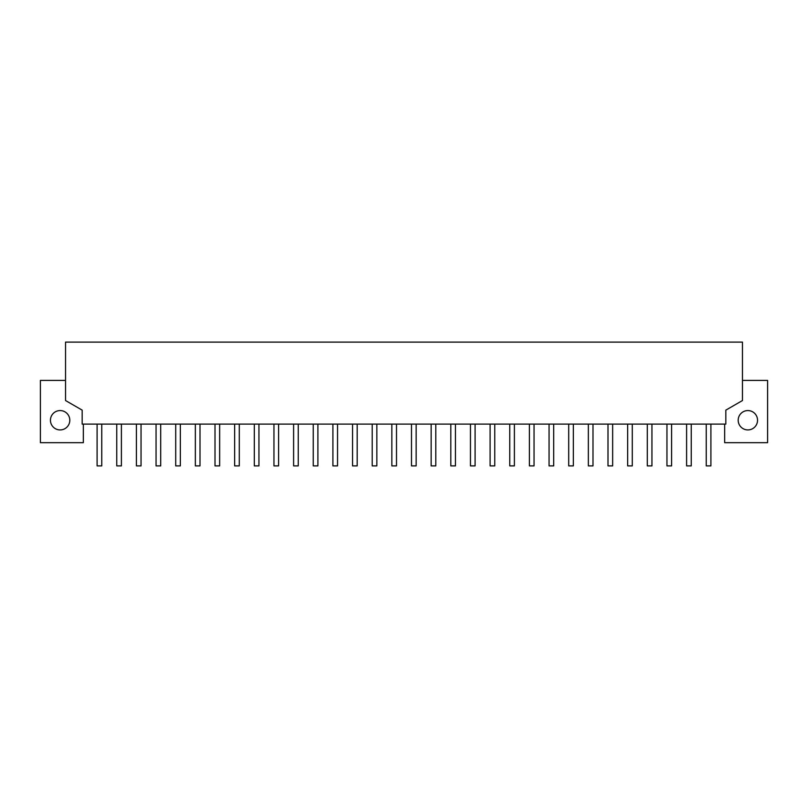 <?xml version="1.0" encoding="UTF-8"?>
<svg xmlns="http://www.w3.org/2000/svg" width="808" height="808" viewBox="0 0 808 808"><rect width="100%" height="100%" fill="white"/><g stroke="black" fill="none" stroke-linecap="round" stroke-linejoin="round"><path stroke-width="1.21" d="M116.756 424.109L116.756 465.893L121.402 465.893L121.402 424.109L121.402 465.893M136.411 424.109L136.411 465.893L141.047 465.893L141.047 424.109M156.055 465.893L156.055 424.109L156.055 465.893L160.701 465.893L160.701 424.109L160.701 465.893M175.71 424.109L175.71 465.893L180.346 465.893L180.346 424.109L180.346 465.893M195.354 424.109L195.354 465.893L200 465.893L200 424.109M215.009 424.109L215.009 465.893L219.645 465.893L219.645 424.109M234.653 424.109L234.653 465.893L239.299 465.893L239.299 424.109M254.308 424.109L254.308 465.893L258.944 465.893L258.944 424.109M273.952 465.893L273.952 424.109L273.952 465.893L278.598 465.893L278.598 424.109M293.607 424.109L293.607 465.893L298.243 465.893L298.243 424.109M313.251 424.109L313.251 465.893L317.897 465.893L317.897 424.109M332.906 424.109L332.906 465.893L337.542 465.893L337.542 424.109M352.551 465.893L352.551 424.109L352.551 465.893L357.197 465.893L357.197 424.109L357.197 465.893M372.205 424.109L372.205 465.893L376.841 465.893L376.841 424.109L376.841 465.893M391.85 424.109L391.85 465.893L396.496 465.893L396.496 424.109L396.496 465.893M411.504 465.893L411.504 424.109L411.504 465.893L416.15 465.893L416.15 424.109M431.159 424.109L431.159 465.893L435.795 465.893L435.795 424.109L435.795 465.893M450.803 465.893L450.803 424.109L450.803 465.893L455.449 465.893L455.449 424.109L455.449 465.893M470.458 424.109L470.458 465.893L475.094 465.893L475.094 424.109M490.103 465.893L490.103 424.109L490.103 465.893L494.749 465.893L494.749 424.109M509.757 465.893L509.757 424.109L509.757 465.893L514.393 465.893L514.393 424.109M529.402 424.109L529.402 465.893L534.048 465.893L534.048 424.109L534.048 465.893M549.056 424.109L549.056 465.893L553.692 465.893L553.692 424.109L553.692 465.893M568.701 465.893L568.701 424.109L568.701 465.893L573.347 465.893L573.347 424.109L573.347 465.893M588.355 465.893L588.355 424.109L588.355 465.893L592.991 465.893L592.991 424.109L592.991 465.893M608 465.893L608 424.109L608 465.893L612.646 465.893L612.646 424.109L612.646 465.893M627.654 465.893L627.654 424.109L627.654 465.893L632.29 465.893L632.29 424.109L632.29 465.893M647.299 465.893L647.299 424.109L647.299 465.893L651.945 465.893L651.945 424.109L651.945 465.893M666.954 465.893L666.954 424.109L666.954 465.893L671.589 465.893L671.589 424.109L671.589 465.893M686.598 465.893L686.598 424.109L686.598 465.893L691.244 465.893L691.244 424.109L691.244 465.893M706.253 465.893L706.253 424.109L706.253 465.893L710.899 465.893L710.899 424.109L710.899 465.893M97.101 465.893L97.101 424.109L97.101 465.893L101.747 465.893L101.747 424.109M757.54 420.251A9.666 9.666 0 0 1 743.037 428.624A9.666 9.666 0 0 1 743.037 411.868A9.666 9.666 0 0 1 757.54 420.251M69.801 420.251A9.666 9.666 0 0 1 55.287 428.624A9.666 9.666 0 0 1 55.287 411.868A9.666 9.666 0 0 1 69.801 420.251M65.539 380.406L40.4 380.406L40.4 442.683L83.335 442.683L83.335 424.109M65.539 342.107L742.461 342.107L742.461 400.536L725.826 410.141L725.826 424.109L82.174 424.109L82.174 410.141L65.539 400.536L65.539 342.107M742.461 380.406L767.6 380.406L767.6 442.683L724.665 442.683L724.665 424.109"/></g></svg>
